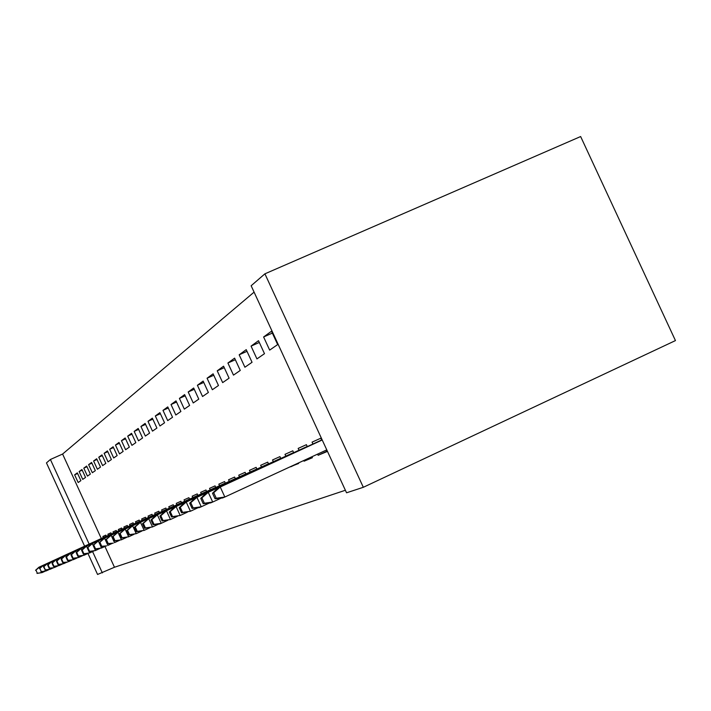 <?xml version="1.0" encoding="UTF-8"?>
<svg xmlns="http://www.w3.org/2000/svg" width="711" height="711" viewBox="0 0 711 711"><rect width="100%" height="100%" fill="white"/><g stroke="black" fill="none" stroke-linecap="round" stroke-linejoin="round"><path stroke-width="1.07" d="M254.085 292.132L62.595 454.045L50.401 459.493L89.159 544.102M251.143 285.742L264.91 273.824L580.638 136.539L675.45 340.587L363.321 487.293L346.55 492.794L251.143 285.742M84.618 546.19L46.464 462.897L50.401 459.493M263.612 336.97L269.665 350.105L277.654 344.586L271.495 331.228L263.612 336.97L272.357 333.095M317.586 454.125L318.128 455.298L326.962 451.592L326.269 450.099M321.701 440.189L320.794 438.207L312.067 442.144L312.929 444.02M239.18 354.798L244.904 367.231L252.05 362.29L246.228 349.652L239.18 354.798L247.001 351.323M290.639 466.585L298.638 463.483L298.416 462.985M293.67 452.694L292.808 450.818L285.004 454.338L285.822 456.115M217.228 370.813L222.659 382.616L229.084 378.163L223.574 366.183L217.228 370.813L224.267 367.685M268.536 463.901L267.727 462.132L260.697 465.296L261.47 466.985M197.4 385.273L202.564 396.507L208.385 392.481L203.142 381.087L197.4 385.273L203.764 382.438M245.882 474.006L245.108 472.326L238.745 475.197L239.483 476.797M179.403 398.4L184.327 409.118L189.624 405.457L184.629 394.596L179.403 398.4L185.189 395.823M225.343 483.169L224.605 481.569L218.828 484.182L219.53 485.702M162.997 410.371L167.707 420.61L172.533 417.268L167.769 406.896L162.997 410.371L168.285 408.007M206.643 491.505L205.95 489.986L200.671 492.368L201.337 493.825M147.986 421.33L152.483 431.133L156.918 428.075L152.35 418.139L147.986 421.33L152.821 419.161M189.553 499.131L188.886 497.682L184.042 499.86L184.682 501.255M134.183 431.39L138.503 440.811L142.573 437.994L138.201 428.457L134.183 431.39L138.636 429.4M173.857 506.134L173.217 504.739L168.774 506.747L169.387 508.089M121.457 440.678L125.607 449.725L129.366 447.121L125.172 437.967L121.457 440.678L125.563 438.829M159.406 512.578L158.793 511.245L154.687 513.102L155.274 514.382M109.69 449.263L113.68 457.973L117.164 455.564L113.129 446.757L109.69 449.263L113.493 447.557M146.057 518.541L145.471 517.253L141.667 518.968L142.227 520.203M98.767 457.226L102.615 465.625L105.85 463.385L101.957 454.898L98.767 457.226L102.304 455.635M133.677 524.06L133.108 522.825L129.58 524.416L130.122 525.607M88.608 464.638L92.323 472.735L95.336 470.655L91.586 462.47L88.608 464.638L91.897 463.154M122.176 529.188L121.625 528.006L118.337 529.491L118.87 530.637M79.143 471.544L82.725 479.374L85.542 477.428L81.916 469.527L79.143 471.544L82.209 470.167M111.458 533.97L110.934 532.832L107.859 534.21L108.365 535.321M62.595 454.045L101.3 538.511M104.935 546.448L114.471 567.254L345.386 490.261M106.366 536.245L105.85 535.116L102.882 536.458L103.379 537.552M74.637 474.832L78.166 482.529L80.885 480.645L77.321 472.868L74.637 474.832L77.606 473.49M116.72 531.624L116.186 530.459L113.013 531.89L113.529 533.019M83.791 468.149L87.444 476.112L90.35 474.104L86.662 466.06L83.791 468.149L86.973 466.718M127.82 526.673L127.269 525.465L123.865 527.002L124.398 528.166M93.603 460.995L97.38 469.242L100.5 467.083L96.678 458.755L93.603 460.995L97.007 459.466M139.747 521.35L139.178 520.097L135.508 521.75L136.068 522.958M104.126 453.316L108.045 461.866L111.405 459.546L107.441 450.898L104.126 453.316L107.788 451.672M152.598 515.617L152.003 514.311L148.048 516.088L148.626 517.35M115.458 445.05L119.528 453.929L123.145 451.423L119.03 442.446L115.458 445.05L119.412 443.273M166.49 509.423L165.867 508.063L161.593 509.983L162.188 511.298M127.696 436.127L131.926 445.353L135.837 442.651L131.553 433.31L127.696 436.127L131.97 434.208M181.536 502.704L180.887 501.282L176.248 503.379L176.879 504.739M140.938 426.467L145.346 436.074L149.594 433.132L145.133 423.409L140.938 426.467L145.577 424.387M197.907 495.407L197.231 493.914L192.174 496.198L192.832 497.62M155.327 415.971L159.931 425.987L164.552 422.787L159.895 412.638L155.327 415.971L160.384 413.704M215.78 487.435L215.06 485.88L209.541 488.368L210.225 489.852M171.022 404.523L175.83 414.993L180.887 411.5L176.008 400.88L171.022 404.523L176.541 402.053M235.368 478.699L234.612 477.063L228.551 479.792L229.271 481.356M188.193 391.992L193.232 402.959L198.778 399.129L193.668 388.002L188.193 391.992L194.254 389.29M256.92 469.082L256.129 467.358L249.454 470.371L250.21 472.015M207.07 378.225L212.358 389.735L218.473 385.504L213.104 373.826L207.07 378.225L213.753 375.248M284.711 469.331L285.591 468.922M280.774 458.444L279.938 456.622L272.535 459.964L273.326 461.697M227.911 363.019L233.484 375.124L240.265 370.44L234.603 358.14L227.911 363.019L235.332 359.722M303.739 460.524L304.05 461.208L312.405 457.706L311.951 456.729M307.294 446.615L306.405 444.686L298.158 448.41L299.002 450.232M251.063 346.133L256.938 358.904L264.492 353.687L258.511 340.702L251.063 346.133L259.319 342.462M363.321 487.293L264.91 273.824M114.471 567.254L97.567 574.461L87.942 553.451M92.581 551.576L102.348 572.897M290.737 466.798L298.513 463.199M304.05 461.208L312.271 457.404M318.128 455.298L326.811 451.281M41.745 571.68L42.153 572.577L44.98 571.28M35.932 570.133L37.363 573.262L35.932 570.133L39.576 566.943L106.339 536.201L38.874 567.254L39.576 566.943L40.074 568.027M37.363 573.262L42.153 572.577L36.981 573.422M35.55 570.302L38.874 567.254M45.744 569.982L46.171 570.915L49.095 569.573M39.843 568.427L41.3 571.617L39.843 568.427L43.549 565.183L111.431 533.925L42.829 565.503L43.549 565.183L44.064 566.312M41.3 571.617L46.171 570.915L40.9 571.786M39.443 568.604L42.829 565.503M49.886 568.231L50.33 569.2L53.352 567.805M43.886 566.667L43.478 566.845L45.371 569.911L43.886 566.667L47.664 563.361L116.702 531.57L46.908 563.699L47.664 563.361L48.197 564.534M45.371 569.911L50.33 569.2L44.962 570.08M43.478 566.845L46.908 563.699M54.178 566.409L54.631 567.414L57.76 565.974M48.081 564.845L47.655 565.032L49.157 568.32L49.583 568.142L48.081 564.845L51.921 561.477L122.15 529.135L51.139 561.823L51.921 561.477L52.472 562.694M49.583 568.142L53.849 567.742L49.157 568.32M47.655 565.032L51.139 561.823M58.613 564.534L59.093 565.574L62.337 564.072M51.974 563.148L53.512 566.498L53.956 566.312L52.418 562.952L51.974 563.148L55.52 559.886L127.793 526.62M52.418 562.952L56.329 559.53L56.907 560.783M55.52 559.886L127.793 526.602M53.956 566.312L59.093 565.574L53.512 566.498M63.226 562.579L63.714 563.663L67.083 562.108M56.462 561.192L58.026 564.605L58.48 564.41L56.916 560.988L56.462 561.192L60.062 557.877L133.65 523.998M56.916 560.988L60.897 557.504L61.502 558.81M60.062 557.877L133.641 523.989M58.48 564.41L63.714 563.663L58.026 564.605M67.998 560.552L68.514 561.672L72.007 560.064M61.59 558.962L61.11 559.166L62.701 562.641L63.181 562.445L61.59 558.962L65.643 555.407L139.72 521.287L64.781 555.789L65.643 555.407L66.265 556.766M63.181 562.445L67.634 562.037L62.701 562.641M61.11 559.166L64.781 555.789M72.957 558.446L73.491 559.619L77.126 557.939M65.936 557.06L67.563 560.606L68.06 560.392L66.434 556.846L65.936 557.06L69.669 553.629L146.022 518.479M66.434 556.846L70.567 553.229L71.216 554.642M69.669 553.629L146.022 518.461M68.06 560.392L73.491 559.619L67.563 560.606M78.112 556.26L78.672 557.477L82.449 555.735M70.958 554.873L72.611 558.49L73.126 558.268L71.473 554.651L70.958 554.873L74.753 551.38L152.572 515.555M71.473 554.651L75.686 550.963L76.361 552.429M74.753 551.38L152.563 515.537M73.126 558.268L78.672 557.477L72.611 558.49M83.463 553.985L84.049 555.255L87.977 553.434M76.175 552.607L77.855 556.286L78.397 556.064L76.708 552.376L76.175 552.607L80.032 549.043L159.38 512.515M76.708 552.376L81.01 548.608L81.712 550.136M80.032 549.043L159.371 512.498M78.397 556.064L84.049 555.255L77.855 556.286M89.035 551.612L89.648 552.936L93.736 551.043M82.156 550.003L81.596 550.243L83.32 554.002L83.88 553.762L82.156 550.003L86.538 546.155L166.454 509.352L85.524 546.608L86.538 546.155L87.275 547.754M83.88 553.762L89.648 552.936L83.32 554.002M81.596 550.243L85.524 546.608M87.249 547.781L88.999 551.612L89.586 551.372L87.826 547.532L87.249 547.781L92.306 543.604L95.478 550.527L99.744 548.554M87.826 547.532L92.306 543.604L173.822 506.063L91.248 544.075M89.586 551.372L95.478 550.527L88.999 551.612M93.132 545.213L94.927 549.132L95.532 548.874L93.736 544.955L93.132 545.213L98.314 540.947L101.549 548.012L106.001 545.959M93.736 544.955L98.314 540.947L181.501 502.633L97.211 541.435M95.532 548.874L101.549 548.012L94.927 549.132M99.273 542.537L101.104 546.537L101.744 546.279L99.904 542.271L99.273 542.537L104.579 538.174L107.885 545.39L112.534 543.248M99.904 542.271L104.579 538.174L189.517 499.051L103.433 538.68M101.744 546.279L106.73 545.87L101.104 546.537M105.69 539.747L107.557 543.835L108.223 543.56L106.348 539.462L105.69 539.747L111.12 535.276L114.507 542.653L119.359 540.413M106.348 539.462L111.12 535.276L197.871 495.318L109.929 535.81M108.223 543.56L113.289 543.16L107.557 543.835M112.382 536.832L114.302 541.009L114.995 540.716L113.076 536.529L112.382 536.832L117.964 532.255L121.421 539.791L126.496 537.445M113.076 536.529L117.964 532.255L206.608 491.417M116.711 532.806L206.599 491.399M114.995 540.716L121.421 539.791L114.302 541.009M119.395 533.774L121.35 538.049L122.079 537.747L120.115 533.463L119.395 533.774L125.118 529.091L128.655 536.805L133.97 534.343M120.115 533.463L125.118 529.091L215.735 487.346M123.803 529.668L215.726 487.319M122.079 537.747L128.655 536.805L121.35 538.049M126.736 530.584L128.735 534.956L129.5 534.636L127.482 530.255L126.736 530.584L132.61 525.776L136.228 533.668L141.809 531.09M127.482 530.255L132.61 525.776L225.298 483.071M131.233 526.38L225.289 483.053M129.5 534.636L136.228 533.668L128.735 534.956M134.423 527.233L136.476 531.712L137.276 531.375L135.214 526.887L134.423 527.233L140.458 522.301L144.173 530.388L150.021 527.678M135.214 526.887L140.458 522.301L235.314 478.601L139.018 522.941M137.276 531.375L144.173 530.388L136.476 531.712M142.493 523.714L144.6 528.309L145.435 527.953L143.329 523.358L142.493 523.714L148.706 518.648L152.51 526.94L158.66 524.096M143.329 523.358L148.706 518.648L245.828 473.899L147.195 519.323M145.435 527.953L152.51 526.94L144.6 528.309M150.972 520.017L153.132 524.727L154.011 524.363L151.852 519.643L150.972 520.017L155.771 515.519L157.362 514.817L161.264 523.314L167.734 520.328M151.852 519.643L157.362 514.817L256.875 468.967M155.771 515.519L256.858 468.949M154.011 524.363L161.264 523.314L159.655 523.98L153.132 524.727M159.895 516.133L162.117 520.967L163.041 520.576L160.819 515.733L159.895 516.133L164.801 511.529L166.481 510.782L170.48 519.501L177.297 516.355M160.819 515.733L166.481 510.782L268.482 463.785M164.801 511.529L268.474 463.759M163.041 520.576L170.48 519.501L162.117 520.967M169.298 512.044L171.573 517.004L172.542 516.595L170.267 511.618L169.298 512.044L174.311 507.316L176.079 506.534L180.185 515.484L187.384 512.16M170.267 511.618L176.079 506.534L280.712 458.319M174.311 507.316L280.703 458.293M172.542 516.595L180.185 515.484L171.573 517.004M179.208 507.725L181.545 512.818L182.576 512.382L180.23 507.281L179.208 507.725L184.345 502.881L186.211 502.055L190.432 511.253L198.031 507.734M180.23 507.281L186.211 502.055L293.616 452.56L184.345 502.881M182.576 512.382L190.432 511.253L181.545 512.818M189.677 503.166L192.086 508.401L193.17 507.947L190.761 502.695L189.677 503.166L194.938 498.189L196.911 497.318L201.257 506.774L209.301 503.059M190.761 502.695L196.911 497.318L307.232 446.481M194.938 498.189L307.214 446.446M193.17 507.947L201.257 506.774L199.258 507.601L192.086 508.401M200.76 498.34L203.23 503.726L204.386 503.246L201.906 497.833L200.76 498.34L206.146 493.23L208.234 492.305L212.705 502.037L221.237 498.091M201.906 497.833L208.234 492.305L321.639 440.047M206.146 493.23L321.621 440.011M204.386 503.246L212.705 502.037L210.598 502.908L203.23 503.726M212.5 493.221L215.051 498.775L216.268 498.26L213.718 492.696L212.5 493.221L218.028 487.977L220.241 486.999L224.845 497.016L326.767 449.876M213.718 492.696L220.241 486.999L322.216 439.993L218.028 487.977M216.268 498.26L224.845 497.016L222.605 497.949L215.051 498.775"/></g></svg>
